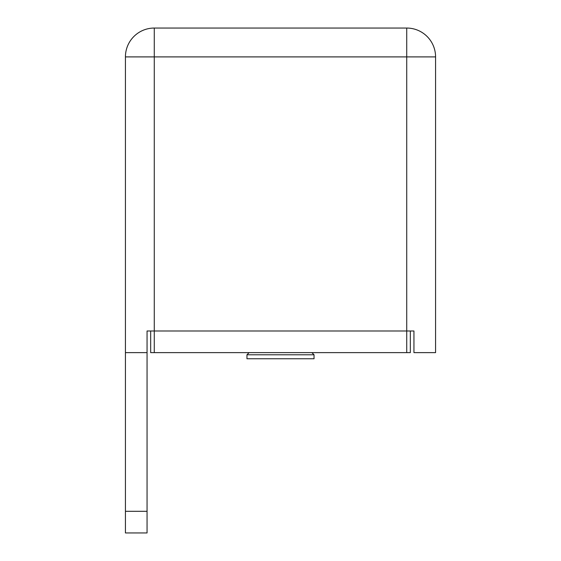 <?xml version="1.0" encoding="UTF-8"?>
<svg xmlns="http://www.w3.org/2000/svg" width="561" height="561" viewBox="0 0 561 561"><rect width="100%" height="100%" fill="white"/><g stroke="black" fill="none" stroke-linecap="round" stroke-linejoin="round"><path stroke-width="0.84" d="M413.941 330.99L413.941 352.631L413.941 330.99L147.059 330.99L147.059 352.631L125.426 352.631L125.426 56.899A28.849 28.849 0 0 1 154.275 28.05L406.725 28.05A28.849 28.849 0 0 1 435.574 56.899L435.574 352.631L413.941 352.631M125.426 511.309L147.059 511.309L147.059 532.95L125.426 532.95L125.426 352.631M147.059 511.309L147.059 352.631M406.725 352.631L406.725 330.99L410.329 330.99L410.329 352.631L150.671 352.631L150.671 330.99L154.275 330.99L154.275 352.631M406.725 28.05L406.725 330.99L154.275 330.99L154.275 28.05M314.041 358.76L246.959 358.76L246.959 354.79L314.041 354.79L314.041 358.76L314.041 354.79L311.874 352.631L314.041 354.79M435.574 56.899L125.426 56.899M249.126 352.631L246.959 354.79"/></g></svg>
